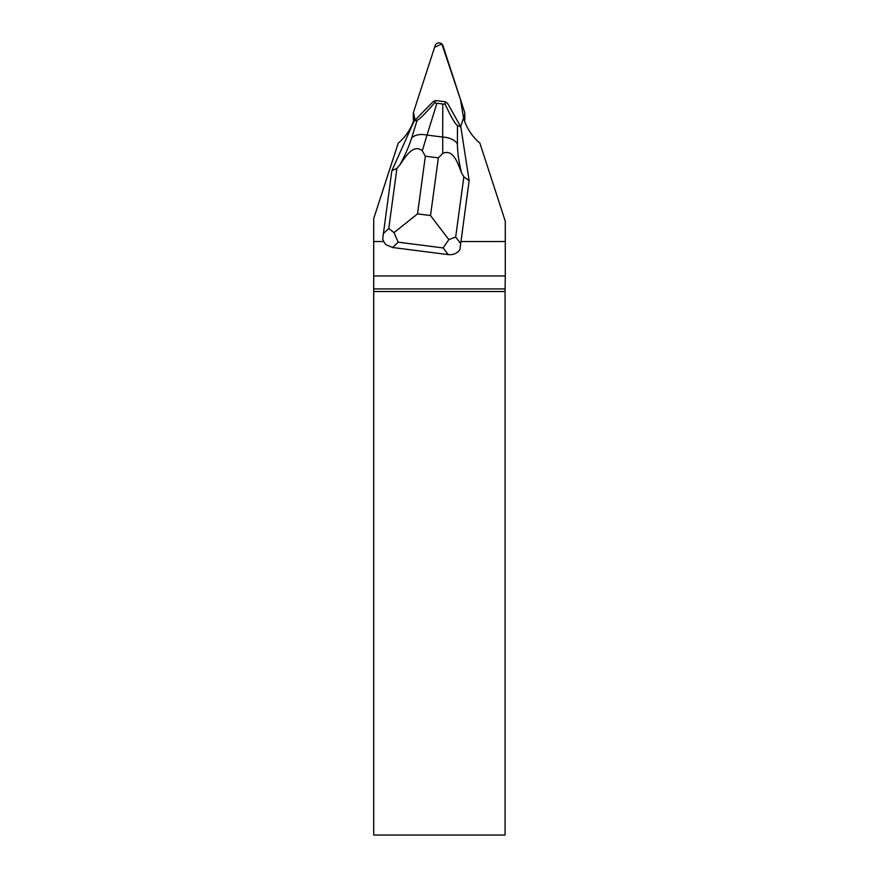<?xml version="1.0" encoding="UTF-8"?>
<svg xmlns="http://www.w3.org/2000/svg" width="879" height="879" viewBox="0 0 879 879"><rect width="100%" height="100%" fill="white"/><g stroke="black" fill="none" stroke-linecap="round" stroke-linejoin="round"><path stroke-width="1.32" d="M464.815 113.468A4.12 3.999 -0 0 0 464.628 112.259L442.994 45.697A4.12 3.999 -0 0 0 435.127 45.697L413.493 112.259L434.589 47.323L441.851 43.95L460.431 99.349L463.552 117.984L464.628 114.666A4.12 3.999 -0 0 0 464.815 113.468L464.815 119.456A4.12 3.999 180 0 1 464.628 120.654L464.53 120.95M413.591 120.95L413.493 120.654A4.12 3.999 180 0 1 413.306 119.456L413.306 113.468A4.12 3.999 -0 0 0 413.493 114.666L414.569 117.984L413.493 112.259A4.12 3.999 -0 0 0 413.306 113.468M460.981 241.527L469.133 180.7L460.871 127.026L447.763 103.612L445.268 101.777L445.126 104.194C451.07 116.973 455.19 124.082 457.476 125.499L457.421 143.98C457.454 152.298 458.816 161.868 461.486 172.702L463.848 176.844L469.133 180.7L459.893 249.702L460.981 241.527L505.293 241.527L505.271 221.222L479.901 143.145A53.015 51.443 180 0 1 464.145 119.808L463.519 117.885L460.662 126.664M383.771 241.527L382.673 239.022L391.836 170.823L396.934 168.296L399.934 164.845C405.186 155.023 409.076 146.112 411.603 138.124A16.635 10.306 17.2 0 1 427.029 135.08L422.305 150.792L425.348 156.198L417.525 213.883L394.023 232.605L398.198 242.186L392.561 247.504L386.068 244.747A13.306 11.954 -43.3 0 1 383.771 241.527L373.707 241.527L373.707 218.574L398.22 143.145A53.015 51.443 180 0 0 413.976 119.808L414.602 117.885L415.262 119.907M373.707 241.527L373.707 275.962L505.293 275.962L505.293 241.527M373.707 835.05L505.073 835.05L505.073 291.531L373.707 291.531L373.707 835.05M373.707 291.531L373.707 288.927L505.084 288.927L505.073 291.531M373.707 275.962L373.707 288.927M505.084 288.927L505.293 275.962M391.836 170.823L414.141 121.06L433.039 101.733L435.534 100.525L445.268 101.777M394.023 232.605L388.76 228.518L396.934 168.296M459.893 249.702C457.08 253.427 453.179 255.064 448.224 254.613L443.115 247.922L448.828 239.604L430.523 215.542L438.357 157.868L442.752 153.407L442.686 137.08A16.635 10.427 0.2 0 1 457.421 143.98M392.561 247.504L448.224 254.613M460.871 127.026L457.476 125.499M411.603 138.124L417.129 120.346L414.141 121.06M417.129 120.346C419.305 119.489 425.128 113.666 434.622 102.854L435.534 100.525M442.785 103.997L436.918 103.25L427.029 135.08L442.686 137.08L442.785 103.997L445.126 104.194M463.848 176.844L455.685 237.066L448.828 239.604M434.622 102.854L436.918 103.25M422.305 150.792C412.866 143.013 404.307 158.736 399.934 164.845M461.486 172.702C458.475 165.582 453.971 148.232 442.752 153.407M464.628 120.654L464.628 114.666M413.493 114.666L413.493 120.654M383.31 233.66L388.76 228.518M438.357 157.868L425.348 156.198M417.525 213.883L430.523 215.542M443.115 247.922L398.198 242.186M455.685 237.066L460.607 243.538"/></g></svg>
